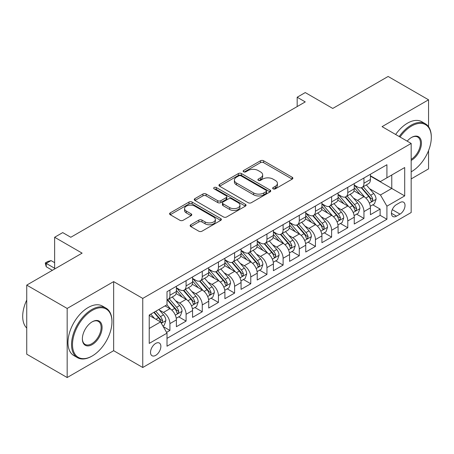 <?xml version="1.0" encoding="UTF-8"?>
<svg xmlns="http://www.w3.org/2000/svg" width="454" height="454" viewBox="0 0 454 454"><rect width="100%" height="100%" fill="white"/><g stroke="black" fill="none" stroke-linecap="round" stroke-linejoin="round"><path stroke-width="0.68" d="M273.126 188.847A1.572 0.908 0 0 0 275.351 188.847L292.211 179.109A2.247 1.294 0 0 0 292.87 178.195A2.247 1.294 0 0 0 292.211 177.276L263.643 160.784A2.247 1.294 0 0 0 260.471 160.784L243.605 170.517A1.572 0.908 0 0 0 243.145 171.158A1.572 0.908 0 0 0 243.605 171.799A1.572 0.908 0 0 0 245.83 171.799L248.015 170.539A7.185 4.148 0 0 1 258.167 170.539L260.551 171.918A7.185 4.148 0 0 1 262.656 174.847A7.185 4.148 0 0 1 260.551 177.781L258.366 179.041A1.572 0.908 0 0 0 257.906 179.682A1.572 0.908 0 0 0 258.366 180.323A1.572 0.908 0 0 0 260.59 180.323L262.77 179.063A7.185 4.148 0 0 1 272.928 179.063L275.311 180.437A7.185 4.148 0 0 1 277.417 183.371A7.185 4.148 0 0 1 275.311 186.305L273.126 187.564A1.572 0.908 0 0 0 272.667 188.206A1.572 0.908 0 0 0 273.126 188.847L273.126 187.564M155.694 355.363A7.315 4.222 120 0 0 160.472 348.91A7.315 4.222 120 0 0 159.354 343.048A7.315 4.222 120 0 0 155.694 343.411A7.315 4.222 120 0 0 150.915 349.858A7.315 4.222 120 0 0 152.033 355.726A7.315 4.222 120 0 0 155.694 355.363M190.793 224.741A2.247 1.294 0 0 0 190.141 225.661A2.247 1.294 0 0 0 190.793 226.574L198.812 231.2A2.247 1.294 0 0 0 201.985 231.2L220.712 220.389A2.247 1.294 0 0 0 221.37 219.475A2.247 1.294 0 0 0 220.712 218.556L192.144 202.064A2.247 1.294 0 0 0 188.972 202.064L170.244 212.875A2.247 1.294 0 0 0 169.586 213.794A2.247 1.294 0 0 0 170.244 214.708L179.926 220.298A2.247 1.294 0 0 0 183.098 220.298L191.111 215.673A2.247 1.294 0 0 0 191.77 214.753A2.247 1.294 0 0 0 191.111 213.84L186.31 211.065A6.004 3.467 0 0 1 184.551 208.613A6.004 3.467 0 0 1 188.262 205.412A6.004 3.467 0 0 1 194.806 206.161L213.613 217.023A6.004 3.467 0 0 1 215.372 219.475A6.004 3.467 0 0 1 211.66 222.676A6.004 3.467 0 0 1 205.117 221.927L201.985 220.116A2.247 1.294 0 0 0 198.812 220.116L190.793 224.741L190.793 226.574M428.553 126.706L428.553 99.806L388.13 76.465L332.748 108.444L305.258 92.571L297.177 97.241L305.258 101.906L70.801 237.266L62.72 232.601L54.633 237.266L54.633 269.006M67.164 308.448L67.164 377.535L113.653 350.692L113.653 281.611L67.164 308.448L26.741 285.112L82.123 253.139L54.633 237.266M113.653 281.611L142.76 298.414L411.171 143.447L411.171 212.529L142.76 367.496L142.76 298.414M428.553 99.806L382.064 126.643L411.171 143.447M248.168 202.705A2.247 1.294 0 0 0 251.346 202.705L270.073 191.894A2.247 1.294 0 0 0 270.732 190.975A2.247 1.294 0 0 0 270.073 190.061L241.505 173.564A2.247 1.294 0 0 0 238.333 173.564L219.6 184.381A2.247 1.294 0 0 0 218.947 185.294A2.247 1.294 0 0 0 219.6 186.208L248.168 202.705M214.753 189.187A1.572 0.908 0 0 1 216.348 189.409L216.348 187.542L245.393 204.306A2.247 1.294 0 0 1 246.051 205.225A2.247 1.294 0 0 1 245.393 206.139L226.665 216.955A2.247 1.294 0 0 1 223.493 216.955L194.925 200.458L194.925 198.625A2.247 1.294 0 0 0 194.267 199.544A2.247 1.294 0 0 0 194.925 200.458M194.925 198.625L202.938 194A2.247 1.294 0 0 1 206.11 194L217.699 200.691A2.247 1.294 0 0 0 220.871 200.691L226.188 197.621A2.247 1.294 0 0 0 226.847 196.701A2.247 1.294 0 0 0 226.188 195.787L214.129 188.824A1.572 0.908 0 0 1 213.664 188.183A1.572 0.908 0 0 1 214.634 187.343A1.572 0.908 0 0 1 216.348 187.542M67.164 377.535L26.741 354.194L26.741 285.112M411.171 178.921L428.553 168.888L428.553 150.614M166.567 332.373L169.921 330.438L163.213 326.562M159.394 310.076L163.457 312.42A9.148 5.283 60 0 1 169.921 323.623L176.39 319.888L176.39 326.704L186.089 321.103L178.734 316.852M175.562 300.741L179.625 303.085A9.148 5.283 60 0 1 186.089 314.287L192.558 310.553L192.558 317.369L202.263 311.767L194.902 307.517M191.736 291.406L195.793 293.749A9.148 5.283 60 0 1 202.263 304.952L208.727 301.218L208.727 308.033L218.431 302.432L211.07 298.182M207.904 282.07L211.961 284.414A9.148 5.283 60 0 1 218.431 295.616L224.9 291.882L224.9 298.698L234.599 293.097L227.244 288.846M224.072 272.735L228.129 275.079A9.148 5.283 60 0 1 234.599 286.281L241.068 282.547L241.068 289.363L250.767 283.761L243.412 279.511M240.24 263.399L244.303 265.743A9.148 5.283 60 0 1 250.767 276.946L257.236 273.212L257.236 280.027L266.941 274.426L259.58 270.175M256.414 254.064L260.471 256.408A9.148 5.283 60 0 1 266.941 267.61L273.404 263.876L273.404 270.692L283.109 265.091L275.748 260.84M272.582 244.729L276.639 247.072A9.148 5.283 60 0 1 283.109 258.275L289.578 254.541L289.578 261.356L299.277 255.755L291.922 251.505M288.75 235.393L292.807 237.737A9.148 5.283 60 0 1 299.277 248.94L305.746 245.205L305.746 252.021L315.445 246.42L308.09 242.169M304.918 226.058L308.981 228.402A9.148 5.283 60 0 1 315.445 239.604L321.914 235.87L321.914 242.686L331.619 237.084L324.258 232.834M321.086 216.723L325.149 219.066A9.148 5.283 60 0 1 331.619 230.269L338.082 226.535L338.082 233.35L347.787 227.749L340.426 223.499M337.26 207.387L341.317 209.731A9.148 5.283 60 0 1 347.787 220.933L354.251 217.199L354.251 224.015L363.955 218.414L363.955 211.598A9.148 5.283 -120 0 0 357.485 200.396L353.428 198.052M356.6 214.163L363.955 218.414M176.39 319.888A9.148 5.283 -120 0 0 169.921 308.686L165.069 305.882M192.558 310.553A9.148 5.283 -120 0 0 186.089 299.351L176.09 293.573M208.727 301.218A9.148 5.283 -120 0 0 202.263 290.015L192.263 284.238M224.9 291.882A9.148 5.283 -120 0 0 218.431 280.68L208.431 274.903M241.068 282.547A9.148 5.283 -120 0 0 234.599 271.344L224.599 265.567M257.236 273.212A9.148 5.283 -120 0 0 250.767 262.009L240.768 256.232M273.404 263.876A9.148 5.283 -120 0 0 266.941 252.674L256.941 246.897M289.578 254.541A9.148 5.283 -120 0 0 283.109 243.338L273.109 237.561M305.746 245.205A9.148 5.283 -120 0 0 299.277 234.003L289.277 228.226M321.914 235.87A9.148 5.283 -120 0 0 315.445 224.668L305.446 218.89M338.082 226.535A9.148 5.283 -120 0 0 331.619 215.332L321.614 209.555M354.251 217.199A9.148 5.283 -120 0 0 347.787 205.997L337.787 200.22M400.014 202.541L396.456 204.595A7.088 4.092 120 0 0 391.825 210.843A7.088 4.092 120 0 0 392.909 216.524A7.088 4.092 120 0 0 396.456 216.172L400.014 214.118A7.088 4.092 120 0 0 404.645 207.87A7.088 4.092 120 0 0 403.555 202.189A7.088 4.092 120 0 0 400.014 202.541M149.224 328.475L160.546 321.943L167.01 333.145L167.01 346.215L386.916 219.254L386.916 206.184L380.446 194.982L369.596 188.716M167.01 333.145L149.224 343.411L149.224 315.031L167.01 304.765L167.01 291.695L386.916 164.734L386.916 177.803L404.701 167.532L404.701 195.912L386.916 206.184M176.39 287.774L179.625 289.641A9.148 5.283 60 0 0 184.199 290.095L190.663 286.361A9.148 5.283 -120 0 0 192.558 282.172L192.558 276.946M192.558 278.438L195.793 280.305A9.148 5.283 60 0 0 200.367 280.759L206.837 277.025A9.148 5.283 -120 0 0 208.727 272.837L208.727 267.61M208.727 269.103L211.961 270.97A9.148 5.283 60 0 0 216.535 271.424L223.005 267.69A9.148 5.283 -120 0 0 224.9 263.502L224.9 258.275M224.9 259.767L228.129 261.635A9.148 5.283 60 0 0 232.703 262.089L239.173 258.354A9.148 5.283 -120 0 0 241.068 254.166L241.068 248.94M241.068 250.432L244.303 252.299A9.148 5.283 60 0 0 248.877 252.753L255.341 249.019A9.148 5.283 -120 0 0 257.236 244.831L257.236 239.604M257.236 241.097L260.471 242.964A9.148 5.283 60 0 0 265.045 243.418L271.509 239.684A9.148 5.283 -120 0 0 273.404 235.495L273.404 230.269M273.404 231.761L276.639 233.628A9.148 5.283 60 0 0 281.213 234.082L287.683 230.348A9.148 5.283 -120 0 0 289.578 226.16L289.578 220.933M289.578 222.426L292.807 224.293A9.148 5.283 60 0 0 297.381 224.747L303.851 221.013A9.148 5.283 -120 0 0 305.746 216.825L305.746 211.598M305.746 213.091L308.981 214.958A9.148 5.283 60 0 0 313.549 215.412L320.019 211.678A9.148 5.283 -120 0 0 321.914 207.489L321.914 202.263M321.914 203.755L325.149 205.622A9.148 5.283 60 0 0 329.723 206.076L336.187 202.342A9.148 5.283 -120 0 0 338.082 198.154L338.082 192.927M338.082 194.42L341.317 196.287A9.148 5.283 60 0 0 345.891 196.741L352.361 193.007A9.148 5.283 -120 0 0 354.251 188.819L354.251 183.592M167.01 338.372L380.123 215.332L380.123 209.078L370.424 214.68L370.424 207.864A9.148 5.283 -120 0 0 363.955 196.661L353.955 190.89M354.251 185.084L357.485 186.952A9.148 5.283 -120 0 0 362.059 187.406A9.148 5.283 -120 0 0 363.955 183.217L363.955 177.991M362.059 187.406L368.529 183.671A9.148 5.283 -120 0 0 370.424 179.483L370.424 174.257M169.921 290.015L169.921 295.242A9.148 5.283 60 0 1 168.025 299.43A9.148 5.283 60 0 1 167.01 299.799M168.025 299.43L174.495 295.696A9.148 5.283 -120 0 0 176.39 291.508L176.39 286.281M186.089 280.68L186.089 285.906A9.148 5.283 60 0 1 184.199 290.095M202.263 271.344L202.263 276.571A9.148 5.283 60 0 1 200.367 280.759M218.431 262.009L218.431 267.236A9.148 5.283 60 0 1 216.535 271.424M234.599 252.674L234.599 257.9A9.148 5.283 60 0 1 232.703 262.089M250.767 243.338L250.767 248.565A9.148 5.283 60 0 1 248.877 252.753M266.941 234.003L266.941 239.23A9.148 5.283 60 0 1 265.045 243.418M283.109 224.668L283.109 229.894A9.148 5.283 60 0 1 281.213 234.082M299.277 215.332L299.277 220.559A9.148 5.283 60 0 1 297.381 224.747M315.445 205.997L315.445 211.224A9.148 5.283 60 0 1 313.549 215.412M331.619 196.661L331.619 201.888A9.148 5.283 60 0 1 329.723 206.076M347.787 187.326L347.787 192.553A9.148 5.283 60 0 1 345.891 196.741M347.787 220.933L347.787 227.749M331.619 230.269L331.619 237.084M315.445 239.604L315.445 246.42M299.277 248.94L299.277 255.755M283.109 258.275L283.109 265.091M266.941 267.61L266.941 274.426M250.767 276.946L250.767 283.761M234.599 286.281L234.599 293.097M218.431 295.616L218.431 302.432M202.263 304.952L202.263 311.767M186.089 314.287L186.089 321.103M169.921 323.623L169.921 330.438M160.546 321.943L149.224 315.405M380.446 194.982L391.768 188.444L391.768 175L404.701 167.532M370.424 176.124L404.701 195.912M370.424 175.749L380.446 181.538L386.916 177.803M113.653 350.692L142.76 367.496M297.177 97.241L297.177 106.577M372.768 204.828L380.123 209.078M380.123 215.332L386.916 219.254M273.756 189.068L275.311 188.172A7.185 4.148 0 0 0 277.417 185.238L277.417 183.371M262.656 174.847L262.656 176.714A7.185 4.148 0 0 1 260.551 179.648L258.996 180.544M292.183 179.126L263.643 162.651A2.247 1.294 0 0 0 260.471 162.651L244.235 172.021M270.045 191.911L241.505 175.431A2.247 1.294 0 0 0 238.333 175.431L219.634 186.231M266.106 191.616A1.572 0.908 0 0 0 266.566 190.975A1.572 0.908 0 0 0 266.106 190.334L241.029 175.857A1.572 0.908 0 0 0 238.804 175.857L236.506 177.185A7.185 4.148 0 0 0 234.4 180.119A7.185 4.148 0 0 0 236.506 183.047L253.644 192.944A7.185 4.148 0 0 0 263.802 192.944L266.106 191.616L266.106 193.483A1.572 0.908 0 0 0 266.566 192.842L266.566 190.975M234.4 180.119L234.4 181.986A7.185 4.148 0 0 0 236.506 184.914L236.506 183.047M266.106 193.483L263.802 194.811A7.185 4.148 0 0 1 253.644 194.811L236.506 184.914M194.953 200.475L202.938 195.867L202.938 194M226.847 196.701L226.847 198.568A2.247 1.294 0 0 1 226.188 199.488L220.871 202.558A2.247 1.294 0 0 1 217.699 202.558L206.11 195.867A2.247 1.294 0 0 0 202.938 195.867M216.348 189.409L245.364 206.156M229.718 207.631A6.004 3.467 0 0 0 236.262 208.38A6.004 3.467 0 0 0 239.967 205.18A6.004 3.467 0 0 0 238.214 202.728L231.585 198.903A2.247 1.294 0 0 0 228.413 198.903L223.096 201.973A2.247 1.294 0 0 0 222.437 202.887A2.247 1.294 0 0 0 223.096 203.806L229.718 207.631L229.718 209.498A6.004 3.467 0 0 0 236.262 210.247A6.004 3.467 0 0 0 239.967 207.047L239.967 205.18M222.437 202.887L222.437 204.754A2.247 1.294 0 0 0 223.096 205.673L223.096 203.806M229.718 209.498L223.096 205.673M215.372 219.475L215.372 221.342A6.004 3.467 0 0 1 211.66 224.543A6.004 3.467 0 0 1 205.117 223.794L201.985 221.983A2.247 1.294 0 0 0 198.812 221.983L190.828 226.591M184.551 208.613L184.551 210.48A6.004 3.467 0 0 0 186.31 212.932L186.31 211.065M191.083 215.69L186.31 212.932M220.684 220.406L192.144 203.931A2.247 1.294 0 0 0 188.972 203.931L170.273 214.725M370.288 206.264L374.465 203.846L376.082 199.181A6.061 3.496 -120 0 0 373.721 193.489L366.333 184.937M364.851 197.252L356.089 187.105A17.496 10.101 -120 0 0 354.251 185.187M360.05 194.403L355.147 188.733A14.522 8.382 -120 0 0 354.251 187.757M361.236 187.735L368.71 196.383A6.061 3.496 60 0 1 370.867 200.56L371.31 201.275L372.127 201.162L372.808 199.437A6.061 3.496 -120 0 0 370.651 195.265L363.262 186.713M361.673 187.593L369.704 196.888A3.087 1.782 60 0 1 370.481 198.097L372.808 199.437M411.171 171.822A27.898 16.106 120 0 0 411.574 171.595L411.574 171.595A27.898 16.106 120 0 0 431.3 137.426A27.898 16.106 120 0 0 411.574 126.036A27.898 16.106 120 0 0 400.025 137.017M411.574 171.595L411.171 171.828L411.574 171.595M399.197 136.535A28.585 16.503 -60 0 1 411.086 125.196A28.585 16.503 -60 0 1 425.381 123.783A28.585 16.503 -60 0 1 431.3 136.87L431.3 137.426M407.187 141.149A13.949 8.053 -60 0 1 411.574 137.426A13.949 8.053 -60 0 1 421.437 143.124A13.949 8.053 -60 0 1 411.574 160.205A13.949 8.053 -60 0 1 411.171 160.432M395.638 134.48A28.585 16.503 -60 0 1 407.533 123.142A28.585 16.503 -60 0 1 421.823 121.729L425.381 123.783M411.171 159.32A13.262 7.656 120 0 0 419.768 147.624A13.262 7.656 120 0 0 417.72 137.051A13.262 7.656 120 0 0 411.33 137.573M91.742 356.248L92.23 355.97A27.898 16.106 120 0 0 111.956 321.801A27.898 16.106 120 0 0 92.23 310.411A27.898 16.106 120 0 0 72.504 344.58A27.898 16.106 120 0 0 92.23 355.97L91.742 356.248A28.585 16.503 -60 0 1 77.452 357.661A28.585 16.503 -60 0 1 73.071 334.757A28.585 16.503 -60 0 1 91.742 309.571A28.585 16.503 -60 0 1 106.037 308.152A28.585 16.503 -60 0 1 111.956 321.239L111.956 321.801M92.23 344.58A13.949 8.053 -60 0 1 82.367 338.883A13.949 8.053 -60 0 1 92.23 321.801L92.23 321.801A13.949 8.053 -60 0 1 102.093 327.493A13.949 8.053 -60 0 1 92.23 344.58M82.367 338.599A13.262 7.656 120 0 0 85.114 344.393A13.262 7.656 120 0 0 91.742 343.74A13.262 7.656 120 0 0 100.408 332.05A13.262 7.656 120 0 0 98.376 321.421A13.262 7.656 120 0 0 91.98 321.943M77.452 357.661L73.894 355.607A28.585 16.503 -60 0 1 69.513 332.703A28.585 16.503 -60 0 1 88.184 307.517A28.585 16.503 -60 0 1 102.479 306.098L106.037 308.152M26.741 328.055A28.585 16.503 -60 0 1 26.741 300.049M354.114 215.599L358.297 213.181L359.914 208.517A6.061 3.496 -120 0 0 357.553 202.825L350.165 194.272M348.683 206.587L339.921 196.44A17.496 10.101 -120 0 0 338.082 194.522M343.877 203.738L338.979 198.069A14.522 8.382 -120 0 0 338.082 197.093M345.068 197.07L352.537 205.719A6.061 3.496 60 0 1 354.699 209.896L355.141 210.611L355.959 210.497L356.64 208.772A6.061 3.496 -120 0 0 354.478 204.601L347.094 196.049M345.505 196.928L353.535 206.224A3.087 1.782 60 0 1 354.313 207.433L356.64 208.772M337.946 224.934L342.129 222.517L343.74 217.852A6.061 3.496 -120 0 0 341.38 212.16L333.996 203.608M332.515 215.922L323.753 205.776A17.496 10.101 -120 0 0 321.914 203.857M327.709 213.074L322.811 207.404A14.522 8.382 -120 0 0 321.914 206.428M328.895 206.405L336.369 215.054A6.061 3.496 60 0 1 338.531 219.231L338.973 219.946L339.791 219.832L340.472 218.107A6.061 3.496 -120 0 0 338.309 213.936L330.921 205.384M329.337 206.264L337.367 215.559A3.087 1.782 60 0 1 338.145 216.768L340.472 218.107M321.778 234.27L325.955 231.852L327.572 227.187A6.061 3.496 -120 0 0 325.212 221.495L317.823 212.943M316.347 225.258L307.585 215.111A17.496 10.101 -120 0 0 305.746 213.193M311.54 222.409L306.637 216.74A14.522 8.382 -120 0 0 305.746 215.763M312.727 215.741L320.201 224.389A6.061 3.496 60 0 1 322.363 228.566L322.8 229.281L323.623 229.168L324.304 227.443A6.061 3.496 -120 0 0 322.141 223.272L314.753 214.719M313.169 215.599L321.199 224.895A3.087 1.782 60 0 1 321.977 226.103L324.304 227.443M305.61 243.605L309.787 241.188L311.404 236.523A6.061 3.496 -120 0 0 309.043 230.831L301.655 222.278M300.173 234.593L291.417 224.446A17.496 10.101 -120 0 0 289.578 222.528M295.372 231.744L290.469 226.075A14.522 8.382 -120 0 0 289.578 225.099M296.558 225.076L304.032 233.725A6.061 3.496 60 0 1 306.189 237.902L306.632 238.617L307.449 238.503L308.13 236.778A6.061 3.496 -120 0 0 305.973 232.607L298.584 224.055M296.995 224.934L305.026 234.23A3.087 1.782 60 0 1 305.803 235.439L308.13 236.778M289.442 252.935L293.619 250.523L295.236 245.858A6.061 3.496 -120 0 0 292.875 240.166L285.487 231.614M284.005 243.929L275.243 233.782A17.496 10.101 -120 0 0 273.404 231.863M279.199 241.08L274.301 235.41A14.522 8.382 -120 0 0 273.404 234.434M280.39 234.412L287.864 243.06A6.061 3.496 60 0 1 290.021 247.237L290.464 247.952L291.281 247.839L291.962 246.113A6.061 3.496 -120 0 0 289.8 241.942L282.416 233.39M280.827 234.27L288.858 243.565A3.087 1.782 60 0 1 289.635 244.774L291.962 246.113M273.268 262.27L277.451 259.858L279.062 255.193A6.061 3.496 -120 0 0 276.707 249.501L269.318 240.949M267.837 253.264L259.075 243.117A17.496 10.101 -120 0 0 257.236 241.199M263.031 250.415L258.133 244.746A14.522 8.382 -120 0 0 257.236 243.77M264.222 243.747L271.691 252.396A6.061 3.496 60 0 1 273.853 256.572L274.295 257.287L275.113 257.174L275.794 255.449A6.061 3.496 -120 0 0 273.631 251.278L266.243 242.725M264.659 243.605L272.689 252.901A3.087 1.782 60 0 1 273.467 254.109L275.794 255.449M257.1 271.606L261.277 269.194L262.894 264.529A6.061 3.496 -120 0 0 260.534 258.837L253.15 250.285M251.669 262.599L242.907 252.452A17.496 10.101 -120 0 0 241.068 250.534M246.863 259.75L241.959 254.081A14.522 8.382 -120 0 0 241.068 253.105M248.049 253.082L255.523 261.731A6.061 3.496 60 0 1 257.685 265.908L258.122 266.623L258.945 266.509L259.626 264.784A6.061 3.496 -120 0 0 257.463 260.613L250.075 252.061M248.491 252.94L256.521 262.236A3.087 1.782 60 0 1 257.299 263.445L259.626 264.784M240.932 280.941L245.109 278.529L246.726 273.864A6.061 3.496 -120 0 0 244.366 268.172L236.977 259.62M235.495 271.935L226.739 261.788A17.496 10.101 -120 0 0 224.9 259.87M230.694 269.086L225.791 263.411A14.522 8.382 -120 0 0 224.9 262.44M231.881 262.418L239.354 271.066A6.061 3.496 60 0 1 241.517 275.243L241.954 275.958L242.776 275.845L243.452 274.12A6.061 3.496 -120 0 0 241.295 269.948L233.906 261.396M232.323 262.276L240.348 271.571A3.087 1.782 60 0 1 241.125 272.78L243.452 274.12M224.764 290.276L228.941 287.864L230.558 283.2A6.061 3.496 -120 0 0 228.197 277.507L220.809 268.955M219.327 281.27L210.565 271.123A17.496 10.101 -120 0 0 208.727 269.205M214.526 278.421L209.623 272.746A14.522 8.382 -120 0 0 208.727 271.776M215.712 271.753L223.186 280.402A6.061 3.496 60 0 1 225.343 284.579L225.786 285.294L226.603 285.18L227.284 283.455A6.061 3.496 -120 0 0 225.127 279.284L217.738 270.732M216.149 271.611L224.18 280.907A3.087 1.782 60 0 1 224.957 282.116L227.284 283.455M208.59 299.612L212.773 297.2L214.384 292.535A6.061 3.496 -120 0 0 212.029 286.843L204.641 278.291M203.159 290.605L194.397 280.459A17.496 10.101 -120 0 0 192.558 278.535M198.353 287.757L193.455 282.082A14.522 8.382 -120 0 0 192.558 281.111M199.544 281.088L207.013 289.737A6.061 3.496 60 0 1 209.175 293.914L209.617 294.629L210.435 294.515L211.116 292.79A6.061 3.496 -120 0 0 208.953 288.619L201.57 280.061M199.981 280.947L208.011 290.242A3.087 1.782 60 0 1 208.789 291.451L211.116 292.79M192.422 308.947L196.599 306.535L198.216 301.87A6.061 3.496 -120 0 0 195.856 296.178L188.472 287.626M186.991 299.941L178.229 289.794A17.496 10.101 -120 0 0 176.39 287.87M182.185 297.092L177.287 291.417A14.522 8.382 -120 0 0 176.39 290.447M183.371 290.424L190.845 299.072A6.061 3.496 60 0 1 193.007 303.249L193.449 303.964L194.267 303.851L194.948 302.126A6.061 3.496 -120 0 0 192.785 297.955L185.397 289.397M183.813 290.282L191.843 299.578A3.087 1.782 60 0 1 192.621 300.786L194.948 302.126M176.254 318.282L180.431 315.87L182.048 311.206A6.061 3.496 -120 0 0 179.688 305.514L172.299 296.961M170.823 309.276L166.953 304.799M166.016 306.427L165.387 305.701M167.203 299.759L174.677 308.408A6.061 3.496 60 0 1 176.839 312.585L177.276 313.3L178.099 313.186L178.78 311.461A6.061 3.496 -120 0 0 176.617 307.29L169.228 298.732M167.645 299.617L175.675 308.913A3.087 1.782 60 0 1 176.453 310.122L178.78 311.461M162.89 326L164.263 325.206L165.88 320.541A6.061 3.496 -120 0 0 163.519 314.849L158.866 309.463M154.525 318.464L150.785 314.134M149.848 315.763L149.224 315.048M153.855 312.358L158.508 317.743A6.061 3.496 60 0 1 160.665 321.92L161.108 322.635L161.925 322.522L162.606 320.796A6.061 3.496 -120 0 0 160.449 316.625L155.796 311.24M154.229 312.142L159.502 318.248A3.087 1.782 60 0 1 160.279 319.457L162.606 320.796M54.633 262.662L51.075 260.607L46.229 263.405L54.633 268.263M46.229 266.77L45.338 263.456L45.338 262.894L46.229 263.405L46.229 266.77L52.369 270.317M45.338 262.894L47.761 261.493L51.075 260.607M163.457 312.42L169.921 308.686M179.625 303.085L186.089 299.351M195.793 293.749L202.263 290.015M211.961 284.414L218.431 280.68M228.129 275.079L234.599 271.344M244.303 265.743L250.767 262.009M260.471 256.408L266.941 252.674M276.639 247.072L283.109 243.338M292.807 237.737L299.277 234.003M308.981 228.402L315.445 224.668M325.149 219.066L331.619 215.332M341.317 209.731L347.787 205.997M357.485 200.396L363.955 196.661M363.955 183.217L370.424 179.483M169.921 295.242L176.39 291.508M186.089 285.906L192.558 282.172M202.263 276.571L208.727 272.837M218.431 267.236L224.9 263.502M234.599 257.9L241.068 254.166M250.767 248.565L257.236 244.831M266.941 239.23L273.404 235.495M283.109 229.894L289.578 226.16M299.277 220.559L305.746 216.825M315.445 211.224L321.914 207.489M331.619 201.888L338.082 198.154M347.787 192.553L354.251 188.819M363.955 211.598L370.424 207.864M392.256 209.64L400.014 214.118M391.444 213.278L396.456 216.172M275.311 188.172L275.311 186.305M258.366 180.323L258.366 179.041M260.551 179.648L260.551 177.781M243.605 171.799L243.605 170.517M260.471 162.651L260.471 160.784M263.643 162.651L263.643 160.784M292.211 179.109L292.211 177.276M219.6 186.208L219.6 184.381M238.333 175.431L238.333 173.564M241.505 175.431L241.505 173.564M270.073 191.894L270.073 190.061M253.644 194.811L253.644 192.944M263.802 194.811L263.802 192.944M206.11 195.867L206.11 194M217.699 202.558L217.699 200.691M220.871 202.558L220.871 200.691M226.188 199.488L226.188 197.621M245.393 206.139L245.393 204.306M198.812 221.983L198.812 220.116M201.985 221.983L201.985 220.116M205.117 223.794L205.117 221.927M191.111 215.673L191.111 213.84M170.244 214.708L170.244 212.875M188.972 203.931L188.972 202.064M192.144 203.931L192.144 202.064M220.712 220.389L220.712 218.556M369.363 203.154L376.043 199.3M356.089 187.105L356.923 186.628M370.651 195.265L373.721 193.489M365.816 198.052L368.71 196.383M353.195 212.489L359.874 208.636M339.921 196.44L340.755 195.963M354.478 204.601L357.553 202.825M349.648 207.387L352.537 205.719M337.021 221.824L343.701 217.971M323.753 205.776L324.587 205.299M338.309 213.936L341.38 212.16M333.48 216.723L336.369 215.054M320.853 231.16L327.533 227.301M307.585 215.111L308.414 214.634M322.141 223.272L325.212 221.495M317.312 226.058L320.201 224.389M304.685 240.495L311.365 236.636M291.417 224.446L292.245 223.97M305.973 232.607L309.043 230.831M301.144 235.393L304.032 233.725M288.517 249.831L295.196 245.972M275.243 233.782L276.077 233.305M289.8 241.942L292.875 240.166M284.97 244.729L287.864 243.06M272.343 259.166L279.023 255.307M259.075 243.117L259.909 242.64M273.631 251.278L276.707 249.501M268.802 254.064L271.691 252.396M256.175 268.501L262.855 264.642M242.907 252.452L243.741 251.976M257.463 260.613L260.534 258.837M252.634 263.399L255.523 261.731M240.007 277.837L246.687 273.978M226.739 261.788L227.567 261.311M241.295 269.948L244.366 268.172M236.466 272.735L239.354 271.066M223.839 287.172L230.518 283.313M210.565 271.123L211.399 270.646M225.127 279.284L228.197 277.507M220.292 282.07L223.186 280.402M207.671 296.507L214.345 292.648M194.397 280.459L195.231 279.982M208.953 288.619L212.029 286.843M204.124 291.406L207.013 289.737M191.497 305.843L198.177 301.984M178.229 289.794L179.063 289.317M192.785 297.955L195.856 296.178M187.956 300.741L190.845 299.072M175.329 315.178L182.009 311.319M176.617 307.29L179.688 305.514M171.788 310.076L174.677 308.408M161.312 323.271L165.841 320.655M160.449 316.625L163.519 314.849M155.892 319.253L158.508 317.743"/></g></svg>
